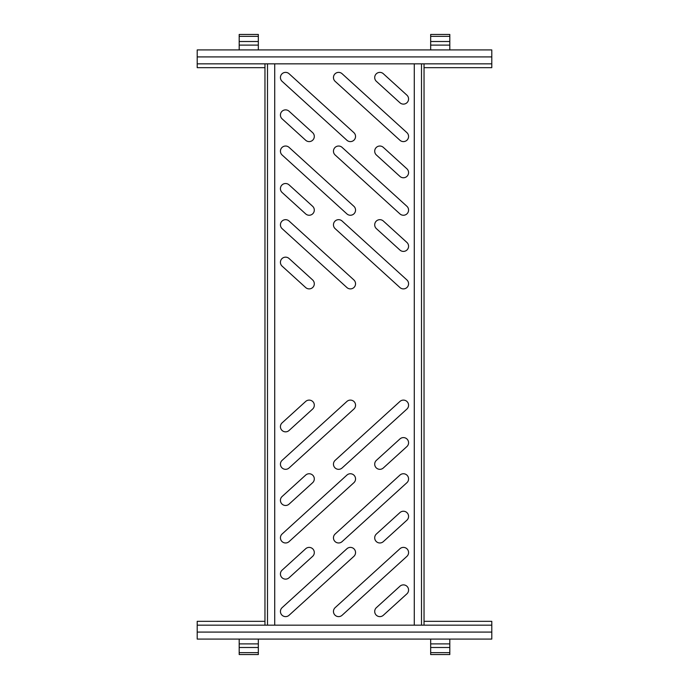 <?xml version="1.0" encoding="UTF-8"?>
<svg xmlns="http://www.w3.org/2000/svg" width="689" height="689" viewBox="0 0 689 689"><rect width="100%" height="100%" fill="white"/><g stroke="black" fill="none" stroke-linecap="round" stroke-linejoin="round"><path stroke-width="1.03" d="M282.111 266.135A5.159 5.159 0 0 1 285.582 257.161A5.159 5.159 0 0 1 289.053 258.504L312.617 279.923A5.159 5.159 0 0 1 312.961 287.21A5.159 5.159 0 0 1 305.683 287.554L282.111 266.135M282.111 192.489A5.159 5.159 0 0 1 285.582 183.515A5.159 5.159 0 0 1 289.053 184.859L312.617 206.278A5.159 5.159 0 0 1 312.961 213.564A5.159 5.159 0 0 1 305.683 213.909L282.111 192.489M282.111 118.844A5.159 5.159 0 0 1 285.582 109.87A5.159 5.159 0 0 1 289.053 111.213L312.617 132.632A5.159 5.159 0 0 1 312.961 139.919A5.159 5.159 0 0 1 305.683 140.263L282.111 118.844M335.138 228.636A5.159 5.159 0 0 1 338.609 219.67A5.159 5.159 0 0 1 342.08 221.014L406.889 279.923A5.159 5.159 0 0 1 407.233 287.21A5.159 5.159 0 0 1 399.947 287.554L335.138 228.636M335.138 154.991A5.159 5.159 0 0 1 338.609 146.025A5.159 5.159 0 0 1 342.08 147.368L406.889 206.278A5.159 5.159 0 0 1 407.233 213.564A5.159 5.159 0 0 1 399.947 213.909L335.138 154.991M335.138 81.345A5.159 5.159 0 0 1 338.609 72.379A5.159 5.159 0 0 1 342.08 73.714L406.889 132.632A5.159 5.159 0 0 1 407.233 139.919A5.159 5.159 0 0 1 399.947 140.263L335.138 81.345M282.111 228.636A5.159 5.159 0 0 1 285.582 219.67A5.159 5.159 0 0 1 289.053 221.014L353.862 279.923A5.159 5.159 0 0 1 354.206 287.21A5.159 5.159 0 0 1 346.92 287.554L282.111 228.636M282.111 154.991A5.159 5.159 0 0 1 285.582 146.025A5.159 5.159 0 0 1 289.053 147.368L353.862 206.278A5.159 5.159 0 0 1 354.206 213.564A5.159 5.159 0 0 1 346.92 213.909L282.111 154.991M282.111 81.345A5.159 5.159 0 0 1 285.582 72.379A5.159 5.159 0 0 1 289.053 73.714L353.862 132.632A5.159 5.159 0 0 1 354.206 139.919A5.159 5.159 0 0 1 346.92 140.263L282.111 81.345M376.383 228.636A5.159 5.159 0 0 1 379.854 219.67A5.159 5.159 0 0 1 383.317 221.014L406.889 242.433A5.159 5.159 0 0 1 407.233 249.719A5.159 5.159 0 0 1 399.947 250.064L376.383 228.636M376.383 154.991A5.159 5.159 0 0 1 379.854 146.025A5.159 5.159 0 0 1 383.317 147.368L406.889 168.788A5.159 5.159 0 0 1 407.233 176.074A5.159 5.159 0 0 1 399.947 176.418L376.383 154.991M376.383 81.345A5.159 5.159 0 0 1 379.854 72.379A5.159 5.159 0 0 1 383.317 73.714L406.889 95.142A5.159 5.159 0 0 1 407.233 102.428A5.159 5.159 0 0 1 399.947 102.773L376.383 81.345M285.582 431.839A5.159 5.159 0 0 0 289.053 430.496L312.617 409.077A5.159 5.159 0 0 0 312.961 401.79A5.159 5.159 0 0 0 305.683 401.446L282.111 422.865A5.159 5.159 0 0 0 285.582 431.839M285.582 505.485A5.159 5.159 0 0 0 289.053 504.141L312.617 482.722A5.159 5.159 0 0 0 312.961 475.436A5.159 5.159 0 0 0 305.683 475.091L282.111 496.511A5.159 5.159 0 0 0 285.582 505.485M338.609 469.33A5.159 5.159 0 0 0 342.08 467.986L406.889 409.077A5.159 5.159 0 0 0 407.233 401.79A5.159 5.159 0 0 0 399.947 401.446L335.138 460.364A5.159 5.159 0 0 0 338.609 469.33M338.609 542.975A5.159 5.159 0 0 0 342.08 541.632L406.889 482.722A5.159 5.159 0 0 0 407.233 475.436A5.159 5.159 0 0 0 399.947 475.091L335.138 534.009A5.159 5.159 0 0 0 338.609 542.975M285.582 469.33A5.159 5.159 0 0 0 289.053 467.986L353.862 409.077A5.159 5.159 0 0 0 354.206 401.79A5.159 5.159 0 0 0 346.92 401.446L282.111 460.364A5.159 5.159 0 0 0 285.582 469.33M285.582 542.975A5.159 5.159 0 0 0 289.053 541.632L353.862 482.722A5.159 5.159 0 0 0 354.206 475.436A5.159 5.159 0 0 0 346.92 475.091L282.111 534.009A5.159 5.159 0 0 0 285.582 542.975M379.854 469.33A5.159 5.159 0 0 0 383.317 467.986L406.889 446.567A5.159 5.159 0 0 0 407.233 439.281A5.159 5.159 0 0 0 399.947 438.936L376.383 460.364A5.159 5.159 0 0 0 379.854 469.33M379.854 542.975A5.159 5.159 0 0 0 383.317 541.632L406.889 520.212A5.159 5.159 0 0 0 407.233 512.926A5.159 5.159 0 0 0 399.947 512.582L376.383 534.009A5.159 5.159 0 0 0 379.854 542.975M379.854 616.621A5.159 5.159 0 0 0 383.317 615.286L406.889 593.858A5.159 5.159 0 0 0 407.233 586.572A5.159 5.159 0 0 0 399.947 586.227L376.383 607.655A5.159 5.159 0 0 0 379.854 616.621M285.582 579.13A5.159 5.159 0 0 0 289.053 577.787L312.617 556.367A5.159 5.159 0 0 0 312.961 549.081A5.159 5.159 0 0 0 305.683 548.737L282.111 570.156A5.159 5.159 0 0 0 285.582 579.13M338.609 616.621A5.159 5.159 0 0 0 342.08 615.286L406.889 556.367A5.159 5.159 0 0 0 407.233 549.081A5.159 5.159 0 0 0 399.947 548.737L335.138 607.655A5.159 5.159 0 0 0 338.609 616.621M285.582 616.621A5.159 5.159 0 0 0 289.053 615.286L353.862 556.367A5.159 5.159 0 0 0 354.206 549.081A5.159 5.159 0 0 0 346.92 548.737L282.111 607.655A5.159 5.159 0 0 0 285.582 616.621M421.504 63.836L421.504 625.164M267.496 63.836L267.496 625.164M274.713 63.836L274.713 625.164M414.287 63.836L414.287 625.164M264.964 625.164L264.964 63.836M424.036 625.164L424.036 63.836M264.964 67.668L197.209 67.668L197.209 49.918L491.791 49.918L491.791 67.668L424.036 67.668M197.209 56.911L491.791 56.911L197.209 56.911M424.036 621.332L491.791 621.332L491.791 639.082L197.209 639.082L197.209 621.332L264.964 621.332M491.791 632.089L197.209 632.089L491.791 632.089M258.332 639.082L258.332 654.55L239.186 654.55L239.186 639.082M449.814 639.082L449.814 654.55L430.668 654.55L430.668 639.082M239.186 49.918L239.186 34.45L258.332 34.45L258.332 49.918M430.668 49.918L430.668 34.45L449.814 34.45L449.814 49.918M258.332 652.655L239.186 652.655M258.332 647.488L239.186 647.488M258.332 643.888L239.186 643.888M449.814 652.655L430.668 652.655M449.814 647.488L430.668 647.488M449.814 643.888L430.668 643.888M239.186 36.345L258.332 36.345M239.186 41.512L258.332 41.512M239.186 45.112L258.332 45.112M430.668 36.345L449.814 36.345M430.668 41.512L449.814 41.512M430.668 45.112L449.814 45.112M197.209 63.836L491.791 63.836M491.791 625.164L197.209 625.164M239.186 654.55L258.332 654.55"/></g></svg>
